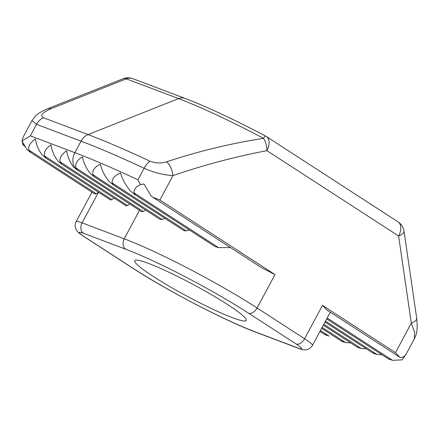 <?xml version="1.0" encoding="UTF-8"?>
<svg xmlns="http://www.w3.org/2000/svg" width="439" height="439" viewBox="0 0 439 439"><rect width="100%" height="100%" fill="white"/><g stroke="black" fill="none" stroke-linecap="round" stroke-linejoin="round"><path stroke-width="0.66" d="M24.595 146.264L22.696 144.409L23.986 145.249M230.508 247.574L218.578 247.634L134.054 192.88C133.621 189.522 135.788 186.773 140.546 184.643L143.915 183.941L150.994 195.739L152.981 197.336L159.878 200.019L274.99 274.594L261.677 267.774L152.69 197.166M399.731 357.203L326.819 309.967L322.484 305.363L395.49 352.654L399.819 357.264M232.319 317.633A63.304 6.618 -151.8 0 0 246.328 320.481A63.304 6.618 -151.8 0 0 211.839 294.898A63.304 6.618 -151.8 0 0 148.761 263.504A63.304 6.618 -151.8 0 0 134.751 260.656A63.304 6.618 -151.8 0 0 169.24 286.239A63.304 6.618 -151.8 0 0 232.319 317.633M341.268 340.999A13.329 10.388 110.7 0 0 342.821 341.783L341.268 340.999L345.702 342.65L350.64 342.875M145.622 210.061L142.933 211.582L141.451 211.582L76.677 169.619L73.692 167.034C70.053 162.518 67.677 157.074 66.563 150.714C61.208 154.632 59.111 158.386 60.28 161.969L61.773 164.159L58.069 161.135C54.431 156.619 52.054 151.175 50.94 144.815C45.585 148.733 43.494 152.487 44.657 156.07L46.15 158.259L42.446 155.236C38.808 150.72 36.432 145.276 35.318 138.916C29.962 142.834 27.871 146.588 29.034 150.171L30.527 152.36L26.823 149.337L21.95 141.051L23.558 136.309L31.97 120.621L36.514 124.352L30.34 135.865L21.95 141.051M134.054 192.88L135.278 194.889L130.789 191.36C125.982 185.801 122.547 179.677 120.484 172.982C114.552 175.49 111.775 178.799 112.159 182.915L113.421 184.951L109.278 181.642C104.795 176.193 101.81 170.354 100.306 164.131C94.731 166.99 92.245 170.491 92.843 174.623L94.198 176.719L90.308 173.575C86.077 168.17 83.459 162.573 82.461 156.794C77.226 159.999 75.042 163.692 75.909 167.874L77.396 170.058L76.677 169.619M129.796 204.031L127.453 205.485A2.667 1.646 122.9 0 1 125.784 205.655L61.054 163.72M326.396 335.286L324.465 334.337L329.085 336.109L320.454 330.518M114.173 198.132L111.83 199.586A2.667 1.646 122.9 0 1 110.162 199.756L45.431 157.821M98.55 192.233L82.049 222.875L124.232 238.8L139.503 210.319M29.808 151.921L94.775 194.011L95.883 193.945L98.44 192.304M22.362 142.017L22.696 144.409M359.02 347.902L356.891 346.898L361.324 348.55L366.263 348.78M164.888 218.32L161.848 219.533L159.933 219.33L93.441 176.258M374.643 353.801L372.508 352.797L376.947 354.449L381.886 354.679M189.511 230.052L185.467 230.947L183.535 230.398L112.614 184.457M390.266 359.7L388.131 358.696L392.57 360.348L402.162 359.843L406.262 353.894C404.879 356.128 403.068 357.357 400.823 357.582L399.572 357.088M218.578 247.634L214.978 246.548L134.411 194.356M395.49 352.654L411.316 323.137A13.329 4.834 -8.3 0 0 416.693 318.264C417.516 326.506 417.215 332.23 415.788 335.429L414.279 338.979L414.625 332.263L411.316 323.137L398.617 235.995L266.917 150.676C235.491 156.613 204.173 164.921 172.977 175.595C163.544 175.046 153.924 172.609 144.113 168.28A213.233 22.29 -151.8 0 0 81.039 141.166L36.514 124.352A13.329 10.388 110.7 0 1 43.516 117.762L88.041 134.575L178.607 98.594L126.273 78.828L50.765 108.828A13.329 6.804 -111.7 0 0 47.637 108.729L47.637 108.729C41.299 111.495 37.2 113.975 35.345 116.17L31.97 120.621M140.546 184.643L137.939 179.792L144.113 168.28A13.329 6.135 115.1 0 1 149.968 161.19C155.68 163.324 161.245 163.527 166.65 161.788C198.664 151.214 230.952 143.399 263.51 138.334A129.176 13.505 -151.8 0 0 178.607 98.594A13.329 10.388 110.7 0 1 185.11 98.413L132.77 78.652A13.329 10.388 110.7 0 0 126.273 78.828A13.329 6.804 68.3 0 0 123.145 78.735L47.637 108.729M152.536 197.067L152.981 197.336M416.693 318.264L403.995 231.123A13.329 13.329 0 0 0 398.052 221.86A13.329 8.231 -57.1 0 1 398.617 235.995A13.329 4.834 -8.3 0 0 403.995 231.123M185.11 98.413C206.961 106.787 233.702 119.298 265.332 135.942A13.329 0.785 117.8 0 0 263.51 138.334A13.329 7.622 -99.1 0 1 266.917 150.676A13.329 8.231 -57.1 0 0 266.352 136.54L398.052 221.86M166.65 161.788A13.329 7.084 72 0 1 172.977 175.595L159.878 200.019M345.702 342.65L322.133 327.384M143.185 211.455L75.909 167.874M127.453 205.485L60.28 161.969M111.83 199.586L44.657 156.07M96.262 193.725L29.034 150.171M361.324 348.55L323.817 324.251M162.057 219.462L92.843 174.623M376.947 354.449L325.497 321.118M186.163 230.854L112.159 182.915M392.57 360.348L327.176 317.984M30.34 135.865L74.866 152.679L81.039 141.166A13.329 10.388 110.7 0 1 88.041 134.575A209.326 21.879 28.2 0 1 149.968 161.19M77.396 170.058A13.329 10.388 -69.3 0 1 74.866 152.679A213.233 22.29 28.2 0 1 137.939 179.792M125.746 249.231L83.569 233.301A18.657 1.948 -151.8 0 0 84.947 237.148L132.441 267.916A98.621 10.311 -151.8 0 0 255.333 331.911L297.516 347.836A18.657 1.948 -151.8 0 0 296.138 343.989L248.639 313.221A98.621 10.311 -151.8 0 0 125.746 249.231A7.995 6.234 110.7 0 1 124.232 238.8A106.617 11.145 28.2 0 1 257.084 307.98L304.584 338.754L322.484 305.363M248.639 313.221A7.995 4.939 -57.1 0 0 257.084 307.98L274.99 274.594M50.765 108.828C42.182 112.625 39.762 115.6 43.516 117.762M91.96 192.183L76.15 221.673A26.653 2.788 28.2 0 1 82.049 222.875A7.995 6.234 110.7 0 0 83.569 233.301M296.138 343.989A7.995 4.939 -57.1 0 0 304.584 338.754A26.653 2.788 28.2 0 1 312.447 345.449L330.271 312.206M255.333 331.911A7.995 6.234 110.7 0 0 256.266 332.383C225.525 321.002 166.392 290.195 131.854 267.62A7.995 4.939 -57.1 0 0 132.441 267.916M297.516 347.836A7.995 6.234 110.7 0 0 298.449 348.308L256.266 332.383M131.854 267.62L84.354 236.851A7.995 4.939 -57.1 0 0 84.947 237.148M321.639 328.312L341.591 341.235M319.96 331.445L324.767 334.556M323.318 325.178L357.214 347.139M324.997 322.045L372.837 353.038M326.676 318.912L388.46 358.937M342.821 341.783L343.397 342.003M414.279 338.985L405.866 354.668M132.77 78.652A13.329 13.329 0 0 0 123.145 78.735M266.352 136.54A13.329 13.329 0 0 0 265.332 135.942M298.449 348.308C304.183 350.64 308.452 350.882 312.447 345.449M84.354 236.851C80.063 233.916 77.829 232.176 77.648 231.633C76.43 230.804 73.757 225.712 76.15 221.673"/></g></svg>
